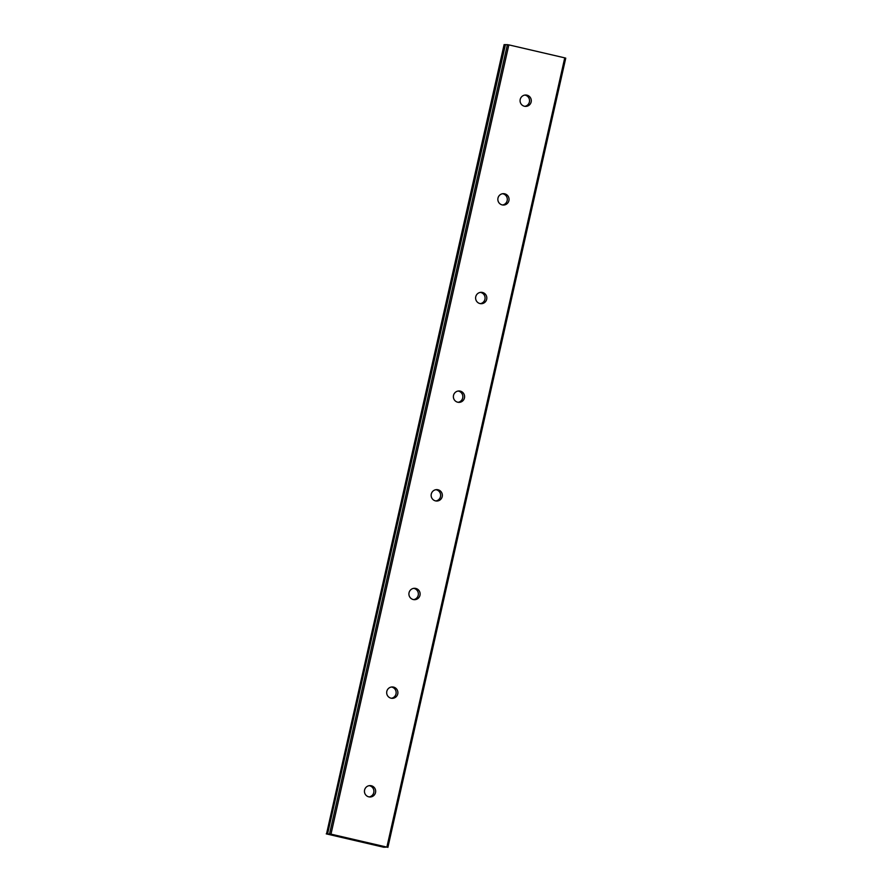 <?xml version="1.0" encoding="UTF-8"?>
<svg xmlns="http://www.w3.org/2000/svg" width="892" height="892" viewBox="0 0 892 892"><rect width="100%" height="100%" fill="white"/><g stroke="black" fill="none" stroke-linecap="round" stroke-linejoin="round"><path stroke-width="1.34" d="M369.199 796.924A5.698 5.608 90 0 0 369.188 785.674M364.583 790.033A5.698 5.608 90 0 0 370.046 796.991A5.698 5.608 90 0 0 375.521 792.564A5.698 5.608 90 0 0 370.046 785.607A5.698 5.608 90 0 0 364.583 790.033M524.831 106.326A5.698 5.608 90 0 0 524.819 95.076M520.214 99.425A5.698 5.608 90 0 0 525.689 106.393A5.698 5.608 90 0 0 531.153 101.967A5.698 5.608 90 0 0 525.678 95.009A5.698 5.608 90 0 0 520.214 99.425M502.597 204.982A5.698 5.608 90 0 0 502.586 193.731M497.981 198.091A5.698 5.608 90 0 0 503.456 205.049A5.698 5.608 90 0 0 508.919 200.622A5.698 5.608 90 0 0 503.445 193.664A5.698 5.608 90 0 0 497.981 198.091M480.364 303.637A5.698 5.608 90 0 0 480.353 292.386M475.748 296.746A5.698 5.608 90 0 0 481.223 303.704A5.698 5.608 90 0 0 486.686 299.277A5.698 5.608 90 0 0 481.212 292.32A5.698 5.608 90 0 0 475.748 296.746M458.131 402.292A5.698 5.608 90 0 0 458.12 391.042M453.515 395.401A5.698 5.608 90 0 0 458.99 402.359A5.698 5.608 90 0 0 464.453 397.943A5.698 5.608 90 0 0 458.979 390.975A5.698 5.608 90 0 0 453.515 395.401M435.898 500.958A5.698 5.608 90 0 0 435.887 489.697M431.282 494.057A5.698 5.608 90 0 0 436.745 501.025A5.698 5.608 90 0 0 442.22 496.599A5.698 5.608 90 0 0 436.745 489.63A5.698 5.608 90 0 0 431.282 494.057M413.665 599.614A5.698 5.608 90 0 0 413.654 588.363M409.049 592.712A5.698 5.608 90 0 0 414.512 599.68A5.698 5.608 90 0 0 419.987 595.254A5.698 5.608 90 0 0 414.512 588.296A5.698 5.608 90 0 0 409.049 592.712M391.432 698.269A5.698 5.608 90 0 0 391.421 687.018M386.816 691.378A5.698 5.608 90 0 0 392.279 698.336A5.698 5.608 90 0 0 397.754 693.909A5.698 5.608 90 0 0 392.279 686.952A5.698 5.608 90 0 0 386.816 691.378M326.539 833.864L504.114 44.6L326.784 833.909L504.649 44.645L505.396 44.801M326.784 833.909L330.977 834.143L508.841 44.879L564.747 57.857L386.883 847.11L330.977 834.143M386.883 847.11L383.727 847.233L326.249 833.864M505.441 44.6L327.576 833.864L505.441 44.6L508.841 44.879M564.747 57.857L565.751 58.136L387.886 847.4M329.549 833.864L507.414 44.6"/></g></svg>
